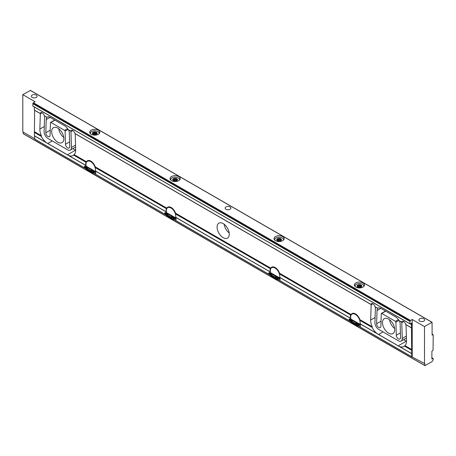 <?xml version="1.0" encoding="UTF-8"?>
<svg xmlns="http://www.w3.org/2000/svg" width="456" height="456" viewBox="0 0 456 456"><rect width="100%" height="100%" fill="white"/><g stroke="black" fill="none" stroke-linecap="round" stroke-linejoin="round"><path stroke-width="0.68" d="M270.3 272.802L270.015 270.499A6.886 3.973 60 0 1 270.34 268.664L270.779 268.168A6.886 3.973 60 0 1 271.725 267.182A6.886 3.973 60 0 1 279.551 273.235L279.425 273.908A6.886 3.973 60 0 1 279.75 276.119L279.802 277.493L350.362 318.185M270.02 271.804L175.834 217.466L175.777 216.093A6.886 3.973 -120 0 0 175.452 213.881L175.577 213.208A6.886 3.973 -120 0 0 167.751 207.155A6.886 3.973 -120 0 0 166.81 208.141L166.366 208.637A6.886 3.973 -120 0 0 166.041 210.467L166.326 212.775M377.243 333.707L360.143 323.88L360.092 322.5A6.886 3.973 -120 0 0 359.767 320.294L359.892 319.616A6.886 3.973 -120 0 0 352.066 313.568A6.886 3.973 -120 0 0 351.12 314.554L350.681 315.05A6.886 3.973 -120 0 0 350.356 316.88L350.635 319.189M350.635 318.396L280.035 277.63L280.035 279.5A2.804 1.619 60 0 1 279.739 280.531L349.803 320.984L279.796 280.565M175.822 220.539L269.467 274.597L175.765 220.505A2.804 1.619 -120 0 0 176.062 219.473L176.062 217.597L270.3 272.01M166.047 211.778L95.492 171.085L95.435 169.706A6.886 3.973 -120 0 0 95.11 167.5L95.236 166.822A6.886 3.973 -120 0 0 87.409 160.768A6.886 3.973 -120 0 0 86.469 161.76L86.024 162.256A6.886 3.973 -120 0 0 85.699 164.086L85.984 166.389M411.46 327.767L411.745 356.746L424.827 363.66L424.935 365.655L432.174 361.54L433.2 359.767L433.143 358.53L431.878 358.98L431.878 351.285L433.057 350.168L433.2 336.824L433.143 334.738L432.111 335.052L432.06 322.272L424.502 326.564L412.218 319.474L410.497 320.465L409.95 321.417L410.001 323.885L410.548 323.971L411.557 323.093L411.46 327.767L405.652 324.415A3.01 1.738 -120 0 0 402.112 321.343A3.01 1.738 -120 0 0 401.582 322.061L401.787 322.278A3.01 1.738 -120 0 0 401.776 322.643L402.243 338.443A5.415 3.124 60 0 1 401.126 341.077A5.415 3.124 60 0 1 398.419 340.809L378.754 329.46A5.415 3.124 60 0 1 374.929 322.677L375.396 307.412A3.01 1.738 -120 0 0 375.385 307.036L377.756 308.404A6.013 3.471 -120 0 0 377.032 310.559L376.627 323.726A3.01 1.738 -120 0 0 377.904 326.798A3.01 1.738 -120 0 0 380.258 327.642A3.01 1.738 -120 0 0 380.88 326.348L381.267 313.7A0.667 0.388 60 0 1 381.74 313.449L395.432 321.349A0.667 0.388 60 0 1 395.905 322.153L396.292 335.251A3.01 1.738 -120 0 0 397.638 338.227A3.01 1.738 -120 0 0 399.923 338.996A3.01 1.738 -120 0 0 400.545 337.531L400.14 323.897A6.013 3.471 -120 0 0 399.416 320.91L401.582 322.061L398.857 320.488A6.013 3.471 -120 0 0 395.608 316.869L380.999 308.433A6.013 3.471 -120 0 0 377.995 308.136A6.013 3.471 -120 0 0 377.75 308.302L377.756 308.404M405.84 324.569L411.466 327.818M377.75 308.302L375.026 306.734A3.01 1.738 -120 0 0 371.486 303.662A3.01 1.738 -120 0 0 370.956 304.38L371.161 304.597A3.01 1.738 -120 0 0 371.15 304.79L370.677 320.049A11.428 6.601 -120 0 0 372.21 326.73L372.204 327.476A11.428 6.601 -120 0 0 376.964 333.501L411.517 353.537M399.148 320.705L401.679 322.164M371.047 304.483L75.2 133.722A3.01 1.738 60 0 1 75.211 133.933L75.679 149.733A11.428 6.601 60 0 1 74.151 154.647L73.587 155.069A11.428 6.601 60 0 1 73.034 155.456A11.428 6.601 60 0 1 68.828 155.599L34.388 135.802L34.616 110.289L40.139 113.384A3.01 1.738 60 0 1 40.669 112.666A3.01 1.738 60 0 1 44.209 115.739L46.934 117.312A6.013 3.471 60 0 1 47.179 117.141A6.013 3.471 60 0 1 50.188 117.443L64.792 125.873A6.013 3.471 60 0 1 68.041 129.498L70.766 131.071A3.01 1.738 60 0 1 71.301 130.348A3.01 1.738 60 0 1 74.841 133.42L370.956 304.38L75.029 133.574M406.495 341.322A11.428 6.601 60 0 1 406.267 341.191L398.202 345.847L399.644 346.594A11.428 6.601 -120 0 0 403.851 346.452A11.428 6.601 -120 0 0 404.404 346.064L404.968 345.642A11.428 6.601 -120 0 0 406.495 340.729L406.028 324.928A3.01 1.738 -120 0 0 406.011 324.718L411.745 328.024M382.493 322.609A8.624 4.976 60 0 1 384.277 318.664A8.624 4.976 60 0 1 392.895 323.64A8.624 4.976 60 0 1 392.895 333.598A8.624 4.976 60 0 1 386.255 331.29A8.624 4.976 60 0 1 382.493 322.609M52.195 140.921L47.72 143.503L46.147 142.506A11.428 6.601 60 0 1 41.388 136.481L41.393 135.734A11.428 6.601 60 0 1 39.86 129.054L40.333 113.795A3.01 1.738 60 0 1 40.345 113.601L34.331 110.033L34.331 106.995M46.426 142.711L34.388 135.802M85.756 165.465L67.385 154.858L75.451 150.201A11.428 6.601 -120 0 0 75.685 150.332M46.934 117.312L44.397 115.892M70.862 131.174L68.605 129.914A6.013 3.471 60 0 1 69.323 132.901L69.728 146.536A3.01 1.738 60 0 1 69.107 148A3.01 1.738 60 0 1 66.827 147.231A3.01 1.738 60 0 1 65.482 144.256L65.088 131.157A0.667 0.388 -120 0 0 64.615 130.359L50.924 122.453A0.667 0.388 -120 0 0 50.456 122.704L50.063 135.358A3.01 1.738 60 0 1 49.442 136.646A3.01 1.738 60 0 1 47.093 135.802A3.01 1.738 60 0 1 45.817 132.73L46.221 119.563A6.013 3.471 60 0 1 46.939 117.409L44.568 116.041A3.01 1.738 60 0 1 44.585 116.422L44.112 131.681A5.415 3.124 -120 0 0 47.937 138.464L67.602 149.819A5.415 3.124 -120 0 0 70.309 150.087A5.415 3.124 -120 0 0 71.432 147.453L70.959 131.647A3.01 1.738 60 0 1 70.976 131.282L68.332 129.709M40.236 113.487L34.331 110.033M51.676 131.619A8.624 4.976 60 0 1 53.46 127.669A8.624 4.976 60 0 1 62.084 132.645A8.624 4.976 60 0 1 62.084 142.603A8.624 4.976 60 0 1 55.438 140.294A8.624 4.976 60 0 1 51.676 131.619M223.178 237.673A8.624 4.976 60 0 1 217.546 230.075A8.624 4.976 60 0 1 218.869 223.166A8.624 4.976 60 0 1 227.493 228.142A8.624 4.976 60 0 1 227.493 238.1A8.624 4.976 60 0 1 223.178 237.673M95.486 174.152L165.494 214.571L95.429 174.118A2.804 1.619 -120 0 0 95.72 173.092L95.72 171.217L166.326 211.983M34.616 139.012L85.152 168.19L34.667 139.131L34.616 135.934L85.984 165.602M410.001 323.885L32.872 106.151L32.872 103.501L33.368 102.731L35.089 101.739L22.8 94.643L22.8 131.864L34.616 138.681M360.143 323.88L378.537 334.493L383.006 331.911M360.137 326.946L411.745 356.746L360.08 326.918A2.804 1.619 -120 0 0 360.371 325.886L360.371 324.011L411.745 353.674M279.813 280.423A2.804 1.619 60 0 1 278.901 280.155L277.812 279.528M173.839 219.501L174.927 220.128A2.804 1.619 -120 0 0 175.839 220.396M93.497 173.115L94.586 173.742A2.804 1.619 -120 0 0 95.498 174.015M23.176 132.08L23.233 133.728L424.884 365.53L23.176 133.608M358.154 325.915L359.237 326.542A2.804 1.619 -120 0 0 360.149 326.809M72.783 148.656L75.451 150.201M406.267 341.191L403.6 339.652M30.409 90.47L22.8 94.643M275.498 240.7A5.079 2.93 180 0 1 274.01 238.625A5.079 2.93 180 0 1 279.089 235.695A5.079 2.93 180 0 1 284.168 238.625A5.079 2.93 180 0 1 281.033 241.338A5.079 2.93 180 0 1 275.498 240.7M171.524 180.673A5.079 2.93 180 0 1 170.037 178.598A5.079 2.93 180 0 1 175.115 175.668A5.079 2.93 180 0 1 180.194 178.598A5.079 2.93 180 0 1 177.059 181.311A5.079 2.93 180 0 1 171.524 180.673M355.834 287.086A5.079 2.93 180 0 1 354.346 285.011A5.079 2.93 180 0 1 359.431 282.082A5.079 2.93 180 0 1 364.509 285.011A5.079 2.93 180 0 1 361.374 287.719A5.079 2.93 180 0 1 355.834 287.086M91.183 134.292A5.079 2.93 180 0 1 89.695 132.217A5.079 2.93 180 0 1 94.774 129.282A5.079 2.93 180 0 1 99.853 132.217A5.079 2.93 180 0 1 96.718 134.925A5.079 2.93 180 0 1 91.183 134.292M36.269 97.402A2.873 1.659 180 0 1 33.14 97.761A2.873 1.659 180 0 1 31.361 96.227A2.873 1.659 180 0 1 34.234 94.569A2.873 1.659 180 0 1 37.113 96.227A2.873 1.659 180 0 1 36.269 97.402M423.795 321.138A2.873 1.659 180 0 1 420.666 321.497A2.873 1.659 180 0 1 418.887 319.964A2.873 1.659 180 0 1 421.766 318.305A2.873 1.659 180 0 1 424.639 319.964A2.873 1.659 180 0 1 423.795 321.138M225.965 209.27A2.873 1.659 180 0 1 225.127 208.096A2.873 1.659 180 0 1 228 206.437A2.873 1.659 180 0 1 230.873 208.096A2.873 1.659 180 0 1 229.1 209.629A2.873 1.659 180 0 1 225.965 209.27M33.191 106.334L410.32 324.068L33.191 106.334M424.502 363.785L424.502 326.564M224.158 224.249A8.624 4.976 -120 0 0 229.197 232.982M389.567 319.747A8.624 4.976 -120 0 0 394.605 328.48M58.75 128.752A8.624 4.976 -120 0 0 63.789 137.484M95.72 171.997A3.072 1.773 180 0 1 95.344 172.049M360.371 324.792A3.072 1.773 180 0 1 360.001 324.849M176.062 218.378A3.072 1.773 180 0 1 175.685 218.435M279.659 278.462A3.072 1.773 0 0 0 280.035 278.405M412.218 319.474L412.218 356.689M93.201 134.36A2.069 1.197 180 0 1 93.075 134.263L92.71 133.483A2.069 1.197 180 0 1 92.904 133.066L92.904 134.115M92.71 133.933L92.71 133.483M93.89 134.6L93.89 132.496A2.069 1.197 180 0 1 94.609 132.388L94.609 134.691M95.954 134.52L95.954 132.599A2.069 1.197 180 0 1 96.239 132.736A2.069 1.197 180 0 1 96.478 132.901L96.478 134.286M96.843 134.018L96.843 133.676A2.069 1.197 180 0 1 96.649 134.093L96.649 134.178M96.478 132.326A2.405 1.391 180 0 1 96.478 134.292A2.405 1.391 180 0 1 93.075 134.292A2.405 1.391 180 0 1 93.075 132.326A2.405 1.391 180 0 1 96.478 132.326M95.954 132.599L95.384 132.035L94.609 132.388M93.89 132.496L93.109 132.388L92.904 133.066M96.843 133.676L97.048 132.998L96.478 132.901M99.123 133.728A4.412 2.548 0 0 0 97.897 131.505A4.412 2.548 0 0 0 91.656 131.505A4.412 2.548 0 0 0 90.425 133.728M97.989 131.562A4.68 2.702 180 0 1 98.086 131.613L98.086 131.613A4.68 2.702 180 0 1 99.448 133.369M90.106 133.369A4.68 2.702 180 0 1 91.468 131.613A4.68 2.702 180 0 1 91.565 131.562M97.048 133.762L97.048 132.998M93.109 134.292L93.109 132.388M95.384 134.651L95.384 132.035M173.542 180.741A2.069 1.197 180 0 1 173.411 180.644L173.052 179.869A2.069 1.197 180 0 1 173.246 179.453L173.246 180.502M173.052 180.314L173.052 179.869M174.232 180.981L174.232 178.883A2.069 1.197 180 0 1 174.944 178.775L174.944 181.078M176.295 180.901L176.295 178.98A2.069 1.197 180 0 1 176.58 179.117A2.069 1.197 180 0 1 176.82 179.282L176.82 180.673M177.184 180.405L177.184 180.063A2.069 1.197 180 0 1 176.991 180.473L176.991 180.565M176.82 178.712A2.405 1.391 180 0 1 176.82 180.673A2.405 1.391 180 0 1 173.417 180.673A2.405 1.391 180 0 1 173.417 178.712A2.405 1.391 180 0 1 176.82 178.712M176.295 178.98L175.725 178.421L174.944 178.775M174.232 178.883L173.451 178.775L173.246 179.453M177.184 180.063L177.39 179.385L176.82 179.282M179.464 180.114A4.412 2.548 0 0 0 178.233 177.891A4.412 2.548 0 0 0 171.997 177.891A4.412 2.548 0 0 0 170.766 180.114M178.33 177.948A4.68 2.702 180 0 1 178.427 178L178.427 178A4.68 2.702 180 0 1 179.789 179.755M170.447 179.755A4.68 2.702 180 0 1 171.809 178A4.68 2.702 180 0 1 171.906 177.948M177.39 180.148L177.39 179.385M173.451 180.679L173.451 178.775M175.725 181.038L175.725 178.421M277.02 240.34L277.02 239.896A2.069 1.197 180 0 1 277.214 239.48L277.214 240.529M278.2 241.007L278.2 238.91A2.069 1.197 180 0 1 278.918 238.801L278.918 241.104M280.269 240.928L280.269 239.007A2.069 1.197 180 0 1 280.554 239.143A2.069 1.197 180 0 1 280.793 239.309L280.793 240.7M281.152 240.432L281.152 240.09A2.069 1.197 180 0 1 280.959 240.5L280.959 240.591M277.51 240.768A2.069 1.197 180 0 1 277.385 240.671L277.02 239.896M280.788 238.739A2.405 1.391 180 0 1 280.788 240.7A2.405 1.391 180 0 1 277.385 240.7A2.405 1.391 180 0 1 277.385 238.739A2.405 1.391 180 0 1 280.788 238.739M280.269 239.007L279.699 238.448L278.918 238.801M278.2 238.91L277.425 238.801L277.214 239.48M281.152 240.09L281.363 239.411L280.793 239.309M283.438 240.141A4.412 2.548 0 0 0 282.207 237.918A4.412 2.548 0 0 0 275.965 237.918A4.412 2.548 0 0 0 274.74 240.141M282.298 237.975A4.68 2.702 180 0 1 282.395 238.026L282.395 238.026A4.68 2.702 180 0 1 283.757 239.782M274.415 239.782A4.68 2.702 180 0 1 275.777 238.026A4.68 2.702 180 0 1 275.874 237.975M281.363 240.175L281.363 239.411M277.425 240.705L277.425 238.801M279.699 241.064L279.699 238.448M357.852 287.155A2.069 1.197 180 0 1 357.726 287.058L357.361 286.277A2.069 1.197 180 0 1 357.555 285.866L357.555 286.915M357.361 286.727L357.361 286.277M358.541 287.394L358.541 285.296A2.069 1.197 180 0 1 359.26 285.182L359.26 287.491M360.605 287.314L360.605 285.393A2.069 1.197 180 0 1 360.895 285.53A2.069 1.197 180 0 1 361.129 285.695L361.129 287.086M361.494 286.818L361.494 286.476A2.069 1.197 180 0 1 361.3 286.887L361.3 286.972M361.129 285.12A2.405 1.391 180 0 1 361.129 287.086A2.405 1.391 180 0 1 357.726 287.086A2.405 1.391 180 0 1 357.726 285.12A2.405 1.391 180 0 1 361.129 285.12M360.605 285.393L360.035 284.835L359.26 285.182M358.541 285.296L357.766 285.182L357.555 285.866M361.494 286.476L361.699 285.792L361.129 285.695M363.78 286.528A4.412 2.548 0 0 0 362.548 284.305A4.412 2.548 0 0 0 356.307 284.305A4.412 2.548 0 0 0 355.076 286.528M362.64 284.356A4.68 2.702 180 0 1 362.737 284.413L362.737 284.413A4.68 2.702 180 0 1 364.099 286.163M354.757 286.163A4.68 2.702 180 0 1 356.119 284.413A4.68 2.702 180 0 1 356.216 284.356M361.699 286.556L361.699 285.792M357.766 287.086L357.766 285.182M360.035 287.445L360.035 284.835M280.035 278.245L277.681 279.602L277.134 279.517L271.212 276.097L268.652 273.742A6.686 3.859 60 0 1 268.59 273.48L277.675 278.724L278.793 277.978A6.686 3.859 60 0 1 278.696 278.291L279.5 277.829A6.686 3.859 60 0 0 279.75 276.228A6.686 3.859 60 0 0 276.832 269.502A6.686 3.859 60 0 0 271.679 267.712L273.15 266.863M278.422 277.972L276.427 276.615A2.006 1.157 60 0 1 276.108 276.473L272.329 274.29A2.006 1.157 60 0 1 272.01 274.062L269.644 272.699L268.869 272.796L268.59 273.48M271.679 267.712A6.686 3.859 60 0 0 270.545 272.659L270.06 272.939M277.675 278.724A6.686 3.859 60 0 1 277.613 278.912L277.681 279.602M268.652 273.742L277.613 278.912M278.793 277.978L276.427 276.615M270.545 272.659L279.5 277.829M269.16 272.625L272.01 274.062M268.869 272.796L270.756 273.885L271.326 274.871L275.105 277.054L276.239 277.054L278.126 278.143M276.53 276.883L276.239 277.054M270.756 273.885L271.052 273.72M360.371 324.632L358.023 325.989L357.475 325.903L351.553 322.483L348.994 320.129A6.686 3.859 60 0 1 348.931 319.867L358.011 325.105L359.134 324.364A6.686 3.859 60 0 1 359.037 324.678L359.841 324.21A6.686 3.859 60 0 0 360.092 322.609A6.686 3.859 60 0 0 357.173 315.883A6.686 3.859 60 0 0 352.021 314.093L353.485 313.249M358.764 324.358L356.769 322.996A2.006 1.157 60 0 1 356.45 322.854L352.67 320.671A2.006 1.157 60 0 1 352.351 320.448L349.986 319.08L349.21 319.183L348.931 319.867M352.021 314.093A6.686 3.859 60 0 0 350.886 319.04L350.402 319.32M358.011 325.105A6.686 3.859 60 0 1 357.954 325.299L358.023 325.989M348.994 320.129L357.954 325.299M359.134 324.364L356.769 322.996M350.886 319.04L359.841 324.21M349.501 319.012L352.351 320.448M349.21 319.183L351.097 320.272L351.667 321.252L355.446 323.435L356.581 323.435L358.467 324.529M356.871 323.27L356.581 323.435M351.097 320.272L351.388 320.101M176.062 218.219L173.707 219.575L173.166 219.49L167.238 216.07L164.684 213.716A6.686 3.859 60 0 1 164.622 213.454L173.702 218.698L174.825 217.951A6.686 3.859 60 0 1 174.728 218.264L175.531 217.803A6.686 3.859 60 0 0 175.777 216.201A6.686 3.859 60 0 0 172.864 209.475A6.686 3.859 60 0 0 167.711 207.685L169.176 206.836M174.448 217.945L172.459 216.589A2.006 1.157 60 0 1 172.14 216.446L168.361 214.263A2.006 1.157 60 0 1 168.042 214.035L165.676 212.673L164.895 212.77L164.622 213.454M167.711 207.685A6.686 3.859 60 0 0 166.577 212.633L166.092 212.912M173.702 218.698A6.686 3.859 60 0 1 173.639 218.886L173.707 219.575M164.684 213.716L173.639 218.886M174.825 217.951L172.459 216.589M166.577 212.633L175.531 217.803M165.192 212.599L168.042 214.035M164.895 212.77L166.788 213.858L167.352 214.844L171.137 217.027L172.271 217.027L174.158 218.116M172.562 216.856L172.271 217.027M166.788 213.858L167.078 213.693M95.72 171.832L93.372 173.195L92.824 173.109L86.896 169.689L84.343 167.335A6.686 3.859 60 0 1 84.28 167.067L93.36 172.311L94.483 171.57A6.686 3.859 60 0 1 94.386 171.883L95.19 171.416A6.686 3.859 60 0 0 95.435 169.814A6.686 3.859 60 0 0 92.522 163.088A6.686 3.859 60 0 0 87.37 161.299L88.834 160.449M94.113 171.564L92.118 170.202A2.006 1.157 60 0 1 91.799 170.059L88.019 167.876A2.006 1.157 60 0 1 87.7 167.654L85.335 166.286L84.554 166.383L84.28 167.067M87.37 161.299A6.686 3.859 60 0 0 86.235 166.246L85.751 166.525M93.36 172.311A6.686 3.859 60 0 1 93.298 172.505L93.372 173.195M84.343 167.335L93.298 172.505M94.483 171.57L92.118 170.202M86.235 166.246L95.19 171.416M84.85 166.218L87.7 167.654M84.554 166.383L86.446 167.477L87.01 168.458L90.795 170.641L91.93 170.641L93.816 171.73M92.22 170.47L91.93 170.641M86.446 167.477L86.737 167.306M175.452 213.881L270.34 268.664M175.777 217.347L270.015 271.753M279.75 277.373L350.356 318.134M175.52 213.545L270.556 268.413M279.494 273.571L350.898 314.8M279.425 273.908L350.681 315.05M279.551 273.235L351.12 314.554M175.577 213.208L270.779 268.168M95.179 167.164L166.582 208.386M95.236 166.822L166.81 208.141M375.214 306.888L377.745 308.347M404.968 345.642L411.745 349.552M432.111 334.237L433.012 334.75M404.689 345.859L411.603 349.849M404.404 346.064L411.46 350.14M399.644 346.594L411.46 353.417M73.872 154.863L86.241 162.005M74.151 154.647L86.469 161.76M34.616 131.818L41.393 135.734M34.474 132.115L41.388 136.105M34.331 135.683L46.147 142.506M34.331 132.405L41.388 136.481M68.56 155.49L85.711 165.391M68.828 155.599L85.699 165.34M359.892 319.616L372.21 326.73M73.587 155.069L86.024 162.256M359.83 319.958L372.204 327.1M359.767 320.294L372.204 327.476M95.11 167.5L166.366 208.637M95.435 170.96L166.041 211.726M410.548 323.965L411.46 324.495M360.092 323.754L376.964 333.501M399.376 346.486L411.466 353.468M431.878 357.892L433.012 358.547M30.221 90.362L431.923 322.284M33.368 102.731L410.497 320.465M33.237 102.874L410.366 320.608M32.872 103.501L410.001 321.229M32.821 103.683L409.95 321.417M32.821 106.031L409.95 323.766M410.77 323.697L411.557 324.148M410.662 323.834L411.506 324.319M85.699 164.086L86.002 163.909M94.586 173.742L95.72 173.092M350.356 316.88L350.653 316.709M359.237 326.542L360.371 325.886M39.86 129.054L44.272 126.506M40.333 113.795L42.1 112.774M71.432 147.453L75.542 145.076M70.959 131.647L72.874 130.541M65.482 144.256L69.591 141.879M65.088 131.157L68.024 129.464M64.615 130.359L67.562 128.655M50.924 122.453L54.897 120.162M45.817 132.73L50.223 130.182M46.221 119.563L50.04 117.357M401.776 322.643L403.691 321.537M402.243 338.443L406.359 336.072M371.15 304.79L372.917 303.77M370.677 320.049L375.088 317.501M396.292 335.251L400.408 332.874M377.032 310.559L380.851 308.353M376.627 323.726L381.039 321.178M381.74 313.449L385.713 311.157M395.432 321.349L398.379 319.65M395.905 322.153L398.84 320.454M174.927 220.128L176.062 219.473M166.041 210.467L166.343 210.296M270.015 270.499L270.311 270.322M278.901 280.155L280.035 279.5M275.105 277.054L276.108 276.473M271.326 274.871L272.329 274.29M355.446 323.435L356.45 322.854M351.667 321.252L352.67 320.671M171.137 217.027L172.14 216.446M167.352 214.844L168.361 214.263M90.795 170.641L91.799 170.059M87.01 168.458L88.019 167.876M279.802 277.493L350.407 318.26M175.834 217.466L270.072 271.873M279.727 280.617L350.02 321.201M175.76 220.59L269.678 274.814M405.737 324.552L411.517 327.887M375.111 306.871L377.716 308.376M399 320.665L401.611 322.17M432.111 334.145L433.143 334.738M44.295 115.875L46.9 117.38M68.183 129.669L70.794 131.174M34.388 110.158L40.168 113.493M74.921 133.557L370.979 304.488M95.492 171.085L166.098 211.846M95.418 174.203L165.71 214.787M34.667 139.131L85.369 168.406M360.069 326.998L411.802 356.866M23.233 133.728L424.935 365.655M431.878 357.8L433.143 358.53M30.352 90.345L432.06 322.272M75.599 147.031L70.309 150.087M54.703 120.048L50.593 122.419M406.416 338.027L401.126 341.077M385.514 311.043L381.41 313.414"/></g></svg>
